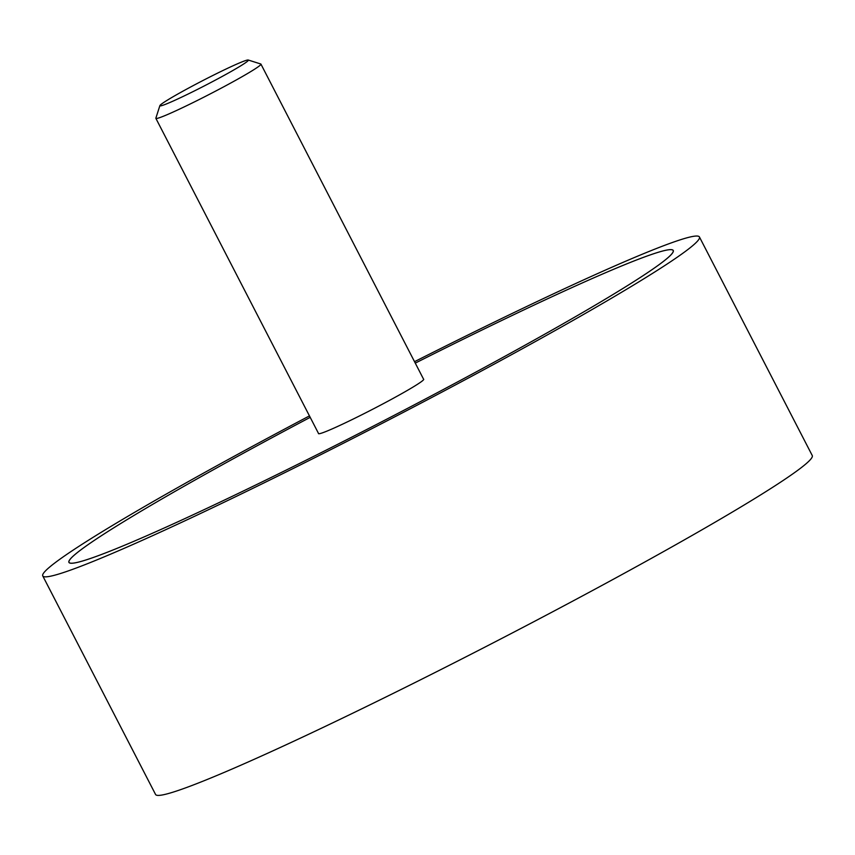 <?xml version="1.0" encoding="UTF-8"?>
<svg xmlns="http://www.w3.org/2000/svg" width="855" height="855" viewBox="0 0 855 855"><rect width="100%" height="100%" fill="white"/><g stroke="black" fill="none" stroke-linecap="round" stroke-linejoin="round"><path stroke-width="1.28" d="M309.446 415.904A369.499 20.125 -27.3 0 0 42.75 575.907A369.499 20.125 -27.3 0 0 127.416 546.911A369.499 20.125 -27.3 0 0 493.399 364.551A369.499 20.125 -27.3 0 0 699.433 236.963A369.499 20.125 -27.3 0 0 614.777 265.958A369.499 20.125 -27.3 0 0 414.515 361.676M699.433 236.963L812.25 455.533A369.499 20.125 152.7 0 1 606.216 583.121A369.499 20.125 152.7 0 1 240.223 765.482A369.499 20.125 152.7 0 1 155.567 794.477L42.75 575.907M595.347 277.159A340.034 18.521 152.7 0 1 673.259 250.472A340.034 18.521 152.7 0 1 483.641 367.896A340.034 18.521 152.7 0 1 146.846 535.711A340.034 18.521 152.7 0 1 68.934 562.398A340.034 18.521 152.7 0 1 310.194 417.347A339.937 18.511 -27.3 0 0 69.02 562.344A339.937 18.511 -27.3 0 0 146.91 535.679A339.937 18.511 -27.3 0 0 483.609 367.907A339.937 18.511 -27.3 0 0 673.174 250.526A339.937 18.511 -27.3 0 0 595.283 277.191A339.937 18.511 -27.3 0 0 415.263 363.119A340.034 18.521 152.7 0 1 595.347 277.159M423.546 379.16A59.219 3.228 152.7 0 1 423.717 379.278A59.219 3.228 152.7 0 1 390.692 399.723A59.219 3.228 152.7 0 1 332.039 428.954A59.219 3.228 152.7 0 1 318.466 433.592A59.219 3.228 152.7 0 1 318.477 433.389M248.239 60.021L260.786 63.997A59.123 3.217 152.7 0 1 260.935 64.114A59.123 3.217 152.7 0 1 227.975 84.527A59.123 3.217 152.7 0 1 169.418 113.704A59.123 3.217 152.7 0 1 155.867 118.343A59.123 3.217 152.7 0 1 155.867 118.15L159.885 105.625A49.782 2.715 -27.3 0 0 171.299 101.884A49.782 2.715 -27.3 0 0 221.723 76.704A49.782 2.715 -27.3 0 0 248.239 60.021A49.782 2.715 -27.3 0 0 236.963 64.018A49.782 2.715 -27.3 0 0 188.773 87.99A49.782 2.715 -27.3 0 0 159.885 105.625M423.717 379.481L260.935 64.114M318.648 433.72L155.867 118.343"/></g></svg>

